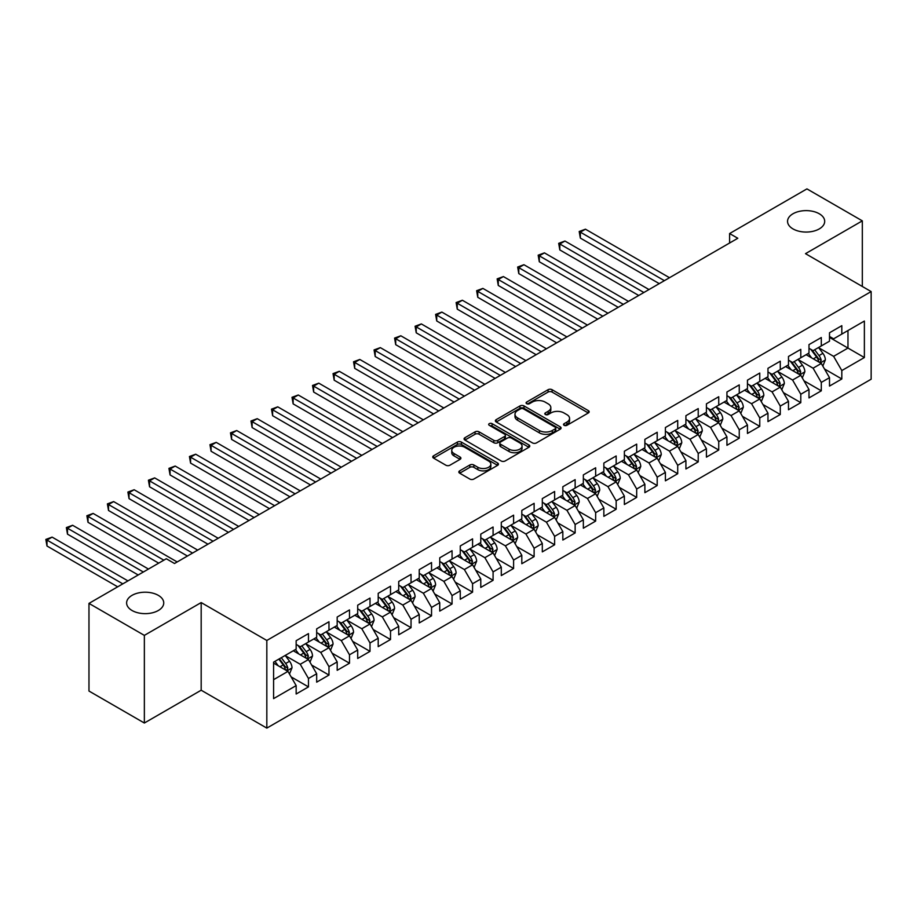 <?xml version="1.0" encoding="UTF-8"?>
<svg xmlns="http://www.w3.org/2000/svg" width="917" height="917" viewBox="0 0 917 917"><rect width="100%" height="100%" fill="white"/><g stroke="black" fill="none" stroke-linecap="round" stroke-linejoin="round"><path stroke-width="1.38" d="M564.115 425.316A1.994 1.146 0 0 0 566.935 425.316L588.336 412.959A2.843 1.639 0 0 0 589.173 411.802A2.843 1.639 0 0 0 588.336 410.633L552.091 389.714A2.843 1.639 0 0 0 548.068 389.714L526.667 402.059A1.994 1.146 0 0 0 526.083 402.872A1.994 1.146 0 0 0 526.667 403.686A1.994 1.146 0 0 0 529.487 403.686L532.261 402.093A9.113 5.261 0 0 1 545.145 402.093L548.16 403.835A9.113 5.261 0 0 1 550.83 407.561A9.113 5.261 0 0 1 548.16 411.274L545.397 412.879A1.994 1.146 0 0 0 544.813 413.693A1.994 1.146 0 0 0 545.397 414.507A1.994 1.146 0 0 0 548.217 414.507L550.979 412.902A9.113 5.261 0 0 1 563.863 412.902L566.889 414.644A9.113 5.261 0 0 1 569.56 418.37A9.113 5.261 0 0 1 566.889 422.084L564.115 423.688A1.994 1.146 0 0 0 563.531 424.502A1.994 1.146 0 0 0 564.115 425.316L564.115 423.688M158.309 595.351A18.569 10.717 0 0 0 138.066 593.024A18.569 10.717 0 0 0 126.615 602.928A18.569 10.717 0 0 0 132.048 610.504A18.569 10.717 0 0 0 152.279 612.831A18.569 10.717 0 0 0 163.742 602.928A18.569 10.717 0 0 0 158.309 595.351M819.248 213.753A18.569 10.717 0 0 0 799.016 211.437A18.569 10.717 0 0 0 787.554 221.341A18.569 10.717 0 0 0 792.999 228.918A18.569 10.717 0 0 0 813.23 231.244A18.569 10.717 0 0 0 824.692 221.341A18.569 10.717 0 0 0 819.248 213.753M459.669 470.857A2.843 1.639 0 0 0 458.832 472.014A2.843 1.639 0 0 0 459.669 473.183L469.836 479.052A2.843 1.639 0 0 0 473.86 479.052L497.622 465.332A2.843 1.639 0 0 0 498.458 464.174A2.843 1.639 0 0 0 497.622 463.005L461.377 442.086A2.843 1.639 0 0 0 457.354 442.086L433.592 455.795A2.843 1.639 0 0 0 432.755 456.964A2.843 1.639 0 0 0 433.592 458.122L445.88 465.217A2.843 1.639 0 0 0 449.903 465.217L460.07 459.348A2.843 1.639 0 0 0 460.907 458.179A2.843 1.639 0 0 0 460.07 457.021L453.984 453.502A7.623 4.402 0 0 1 451.749 450.396A7.623 4.402 0 0 1 456.448 446.327A7.623 4.402 0 0 1 464.747 447.29L488.612 461.056A7.623 4.402 0 0 1 490.847 464.174A7.623 4.402 0 0 1 486.136 468.232A7.623 4.402 0 0 1 477.837 467.28L473.86 464.988A2.843 1.639 0 0 0 469.836 464.988L459.669 470.857L459.669 473.183M144.359 635.378L144.359 723.02L201.178 690.214L201.178 602.572L144.359 635.378L88.972 603.397L166.309 558.751L174.505 563.496L737.807 238.271L729.611 233.537L729.611 243.005M201.178 602.572L266.824 640.467L871.15 291.572L871.15 379.214L266.824 728.109L266.824 640.467M862.324 286.471L862.324 220.859L805.504 253.665L871.15 291.572M862.324 220.859L806.937 188.891L729.611 233.537M532.456 442.9A2.843 1.639 0 0 0 536.479 442.9L560.241 429.179A2.843 1.639 0 0 0 561.078 428.021A2.843 1.639 0 0 0 560.241 426.852L523.997 405.933A2.843 1.639 0 0 0 519.973 405.933L496.212 419.642A2.843 1.639 0 0 0 495.375 420.811A2.843 1.639 0 0 0 496.212 421.969L532.456 442.9M490.068 425.74A1.994 1.146 0 0 1 492.085 426.027L492.085 423.654L528.937 444.928A2.843 1.639 0 0 1 529.762 446.098A2.843 1.639 0 0 1 528.937 447.255L505.175 460.976A2.843 1.639 0 0 1 501.152 460.976L464.908 440.045L475.075 434.222L475.075 431.85L464.908 437.718A2.843 1.639 0 0 0 464.071 438.888A2.843 1.639 0 0 0 464.908 440.045L464.908 437.718M475.075 434.222A2.843 1.639 0 0 1 479.098 434.222L479.098 431.85A2.843 1.639 0 0 0 475.075 431.85M479.098 431.85L493.793 440.343A2.843 1.639 0 0 0 497.828 440.343L504.568 436.446A2.843 1.639 0 0 0 505.405 435.277A2.843 1.639 0 0 0 504.568 434.119L489.265 425.282A1.994 1.146 0 0 1 488.681 424.468A1.994 1.146 0 0 1 489.919 423.402A1.994 1.146 0 0 1 492.085 423.654M829.507 337.399L847.973 348.059L847.973 330.533L864.376 321.053L841.817 334.086L841.817 325.673L829.507 332.779L829.507 341.193L821.3 345.927L821.3 337.525L808.989 344.62L808.989 353.034L800.793 357.768L800.793 349.366L788.482 356.472L788.482 364.874L780.275 369.62L780.275 361.206L767.965 368.313L767.965 376.727L759.757 381.461L759.757 373.047L747.458 380.154L747.458 388.567L739.251 393.301L739.251 384.888L726.94 391.995L726.94 400.408L718.733 405.142L718.733 396.74L706.422 403.847L706.422 412.249L698.227 416.994L698.227 408.581L685.916 415.688L685.916 424.09L677.709 428.835L677.709 420.422L665.398 427.528L665.398 435.942L657.191 440.676L657.191 432.262L644.88 439.369L644.88 447.783L636.685 452.517L636.685 444.115L624.374 451.221L624.374 459.623L616.167 464.357L616.167 455.955L603.856 463.062L603.856 471.464L595.649 476.21L595.649 467.796L583.35 474.903L583.35 483.316L575.142 488.05L575.142 479.637L562.832 486.744L562.832 495.157L554.625 499.891L554.625 491.489L542.314 498.584L542.314 506.998L534.118 511.732L534.118 503.33L521.807 510.437L521.807 518.839L513.6 523.584L513.6 515.171L501.29 522.277L501.29 530.691L493.082 535.425L493.082 527.011L480.783 534.118L480.783 542.532L472.576 547.266L472.576 538.852L460.265 545.959L460.265 554.372L452.058 559.106L452.058 550.704L439.747 557.811L439.747 566.213L431.54 570.947L431.54 562.545L419.241 569.652L419.241 578.054L411.034 582.799L411.034 574.386L398.723 581.493L398.723 589.906L390.516 594.64L390.516 586.227L378.205 593.333L378.205 601.747L370.01 606.481L370.01 598.079L357.699 605.174L357.699 613.588L349.492 618.322L349.492 609.92L337.181 617.026L337.181 625.428L328.974 630.174L328.974 621.76L316.674 628.867L316.674 637.281L308.467 642.015L308.467 633.601L296.157 640.708L296.157 649.121L273.587 662.143L273.587 698.628L296.157 685.595L287.949 671.382L273.587 663.094M864.376 321.053L864.376 357.538L841.817 370.56L833.61 356.346L818.732 347.761M824.486 368.966L841.817 378.973L841.817 370.56M841.817 378.973L829.507 386.08L829.507 377.666L821.3 382.412L813.092 368.198L798.226 359.613M803.968 380.807L821.3 390.814L821.3 382.412M821.3 390.814L808.989 397.921L808.989 389.507L800.793 394.253L792.586 380.039L777.708 371.454M783.45 392.648L800.793 402.655L800.793 394.253M800.793 402.655L788.482 409.761L788.482 401.359L780.275 406.093L772.068 391.88L757.201 383.295M762.944 404.5L780.275 414.507L780.275 406.093M780.275 414.507L767.965 421.614L767.965 413.2L759.757 417.934L751.562 403.721L736.683 395.135M742.426 416.341L759.757 426.348L759.757 417.934M759.757 426.348L747.458 433.454L747.458 425.041L739.251 429.775L731.044 415.573L716.166 406.976M721.92 428.182L739.251 438.188L739.251 429.775M739.251 438.188L726.94 445.295L726.94 436.882L718.733 441.627L710.526 427.414L695.659 418.828M701.402 440.022L718.733 450.029L718.733 441.627M718.733 450.029L706.422 457.136L706.422 448.734L698.227 453.468L690.02 439.254L675.141 430.669M680.884 451.863L698.227 461.881L698.227 453.468M698.227 461.881L685.916 468.977L685.916 460.575L677.709 465.309L669.502 451.095L654.635 442.51M660.378 463.715L677.709 473.722L677.709 465.309M677.709 473.722L665.398 480.829L665.398 472.415L657.191 477.149L648.984 462.936L634.117 454.351M639.86 475.556L657.191 485.563L657.191 477.149M657.191 485.563L644.88 492.67L644.88 484.256L636.685 489.002L628.477 474.788L613.599 466.203M619.342 487.397L636.685 497.404L636.685 489.002M636.685 497.404L624.374 504.51L624.374 496.108L616.167 500.842L607.96 486.629L593.093 478.044M598.835 499.238L616.167 509.244L616.167 500.842M616.167 509.244L603.856 516.351L603.856 507.949L595.649 512.683L587.453 498.47L572.575 489.884M578.318 511.09L595.649 521.097L595.649 512.683M595.649 521.097L583.35 528.203L583.35 519.79L575.142 524.524L566.935 510.31L552.057 501.725M557.811 522.931L575.142 532.937L575.142 524.524M575.142 532.937L562.832 540.044L562.832 531.631L554.625 536.365L546.417 522.163L531.551 513.577M537.293 534.771L554.625 544.778L554.625 536.365M554.625 544.778L542.314 551.885L542.314 543.472L534.118 548.217L525.911 534.003L511.033 525.418M516.775 546.612L534.118 556.619L534.118 548.217M534.118 556.619L521.807 563.726L521.807 555.324L513.6 560.058L505.393 545.844L490.526 537.259M496.269 558.453L513.6 568.471L513.6 560.058M513.6 568.471L501.29 575.567L501.29 567.164L493.082 571.899L484.875 557.685L470.008 549.1M475.751 570.305L493.082 580.312L493.082 571.899M493.082 580.312L480.783 587.419L480.783 579.005L472.576 583.739L464.369 569.537L449.49 560.94M455.233 582.146L472.576 592.153L472.576 583.739M472.576 592.153L460.265 599.259L460.265 590.846L452.058 595.591L443.851 581.378L428.984 572.793M434.727 593.987L452.058 603.994L452.058 595.591M452.058 603.994L439.747 611.1L439.747 602.698L431.54 607.432L423.345 593.219L408.466 584.633M414.209 605.828L431.54 615.834L431.54 607.432M431.54 615.834L419.241 622.941L419.241 614.539L411.034 619.273L402.827 605.06L387.948 596.474M393.702 617.68L411.034 627.687L411.034 619.273M411.034 627.687L398.723 634.793L398.723 626.38L390.516 631.114L382.309 616.9L367.442 608.315M373.185 629.521L390.516 639.527L390.516 631.114M390.516 639.527L378.205 646.634L378.205 638.221L370.01 642.966L361.802 628.753L346.924 620.167M352.667 641.361L370.01 651.368L370.01 642.966M370.01 651.368L357.699 658.475L357.699 650.061L349.492 654.807L341.284 640.593L326.418 632.008M332.16 653.202L349.492 663.209L349.492 654.807M349.492 663.209L337.181 670.316L337.181 661.914L328.974 666.648L320.767 652.434L305.9 643.849M311.642 665.054L328.974 675.061L328.974 666.648M328.974 675.061L316.674 682.168L316.674 673.754L308.467 678.488L300.26 664.275L285.382 655.689M291.136 676.895L308.467 686.902L308.467 678.488M308.467 686.902L296.157 694.009L296.157 685.595M296.157 644.376L300.26 646.749L308.467 642.015M273.587 679.68L287.949 671.382M316.674 632.535L320.767 634.908L328.974 630.174M300.26 664.275L308.467 659.541L293.28 650.772M316.674 673.754L308.467 659.541M337.181 620.694L341.284 623.067L349.492 618.322M320.767 652.434L328.974 647.7L313.797 638.931M337.181 661.914L328.974 647.7M357.699 608.854L361.802 611.215L370.01 606.481M341.284 640.593L349.492 635.859L334.315 627.09M357.699 650.061L349.492 635.859M378.205 597.013L382.309 599.374L390.516 594.64M361.802 628.753L370.01 624.007L354.822 615.25M378.205 638.221L370.01 624.007M398.723 585.161L402.827 587.533L411.034 582.799M382.309 616.9L390.516 612.166L375.34 603.409M398.723 626.38L390.516 612.166M419.241 573.32L423.345 575.693L431.54 570.947M402.827 605.06L411.034 600.326L395.846 591.557M419.241 614.539L411.034 600.326M439.747 561.479L443.851 563.852L452.058 559.106M423.345 593.219L431.54 588.485L416.364 579.716M439.747 602.698L431.54 588.485M460.265 549.638L464.369 552L472.576 547.266M443.851 581.378L452.058 576.633L436.882 567.875M460.265 590.846L452.058 576.633M480.783 537.786L484.875 540.159L493.082 535.425M464.369 569.537L472.576 564.792L457.388 556.034M480.783 579.005L472.576 564.792M501.29 525.945L505.393 528.318L513.6 523.584M484.875 557.685L493.082 552.951L477.906 544.182M501.29 567.164L493.082 552.951M521.807 514.105L525.911 516.477L534.118 511.732M505.393 545.844L513.6 541.11L498.424 532.341M521.807 555.324L513.6 541.11M542.314 502.264L546.417 504.625L554.625 499.891M525.911 534.003L534.118 529.269L518.93 520.501M542.314 543.472L534.118 529.269M562.832 490.423L566.935 492.784L575.142 488.05M546.417 522.163L554.625 517.417L539.448 508.66M562.832 531.631L554.625 517.417M583.35 478.571L587.453 480.944L595.649 476.21M566.935 510.31L575.142 505.576L559.955 496.808M583.35 519.79L575.142 505.576M603.856 466.73L607.96 469.103L616.167 464.357M587.453 498.47L595.649 493.736L580.472 484.967M603.856 507.949L595.649 493.736M624.374 454.889L628.477 457.262L636.685 452.517M607.96 486.629L616.167 481.895L600.99 473.126M624.374 496.108L616.167 481.895M644.88 443.049L648.984 445.41L657.191 440.676M628.477 474.788L636.685 470.043L621.497 461.285M644.88 484.256L636.685 470.043M665.398 431.196L669.502 433.569L677.709 428.835M648.984 462.936L657.191 458.202L642.015 449.445M665.398 472.415L657.191 458.202M685.916 419.356L690.02 421.728L698.227 416.994M669.502 451.095L677.709 446.361L662.533 437.592M685.916 460.575L677.709 446.361M706.422 407.515L710.526 409.888L718.733 405.142M690.02 439.254L698.227 434.52L683.039 425.752M706.422 448.734L698.227 434.52M726.94 395.674L731.044 398.035L739.251 393.301M710.526 427.414L718.733 422.668L703.557 413.911M726.94 436.882L718.733 422.668M747.458 383.822L751.562 386.195L759.757 381.461M731.044 415.573L739.251 410.827L724.063 402.07M747.458 425.041L739.251 410.827M767.965 371.981L772.068 374.354L780.275 369.62M751.562 403.721L759.757 398.987L744.581 390.218M767.965 413.2L759.757 398.987M788.482 360.14L792.586 362.513L800.793 357.768M772.068 391.88L780.275 387.146L765.099 378.377M788.482 401.359L780.275 387.146M808.989 348.3L813.092 350.661L821.3 345.927M792.586 380.039L800.793 375.305L785.605 366.536M808.989 389.507L800.793 375.305M829.507 336.459L833.61 338.82L841.817 334.086M813.092 368.198L821.3 363.453L806.123 354.696M829.507 377.666L821.3 363.453M88.972 603.397L88.972 691.04L144.359 723.02M201.178 690.214L266.824 728.109M833.61 356.346L847.973 348.059L864.376 357.538M564.918 425.591L566.889 424.456A9.113 5.261 0 0 0 569.56 420.731L569.56 418.37M550.83 407.561L550.83 409.922A9.113 5.261 0 0 1 548.16 413.647L546.188 414.782M588.29 412.982L552.091 392.075A2.843 1.639 0 0 0 548.068 392.075L527.47 403.973M560.207 429.202L523.997 408.294A2.843 1.639 0 0 0 519.973 408.294L496.246 421.992M555.209 428.835A1.994 1.146 0 0 0 555.794 428.021A1.994 1.146 0 0 0 555.209 427.207L523.401 408.833A1.994 1.146 0 0 0 520.581 408.833L517.658 410.518A9.113 5.261 0 0 0 514.987 414.243A9.113 5.261 0 0 0 517.658 417.957L539.402 430.52A9.113 5.261 0 0 0 552.286 430.52L555.209 428.835L555.209 431.196A1.994 1.146 0 0 0 555.794 430.382L555.794 428.021M514.987 414.243L514.987 416.605A9.113 5.261 0 0 0 517.658 420.33L517.658 417.957M555.209 431.196L552.286 432.881A9.113 5.261 0 0 1 539.402 432.881L517.658 420.33M479.098 434.222L493.793 442.705A2.843 1.639 0 0 0 497.828 442.705L504.568 438.807A2.843 1.639 0 0 0 505.405 437.65L505.405 435.277M492.085 426.027L528.891 447.278M509.05 449.147A7.623 4.402 0 0 0 517.348 450.098A7.623 4.402 0 0 0 522.048 446.04A7.623 4.402 0 0 0 519.824 442.922L511.411 438.074A2.843 1.639 0 0 0 507.388 438.074L500.648 441.971A2.843 1.639 0 0 0 499.811 443.129A2.843 1.639 0 0 0 500.648 444.287L509.05 449.147L509.05 451.508A7.623 4.402 0 0 0 517.348 452.471A7.623 4.402 0 0 0 522.048 448.402L522.048 446.04M499.811 443.129L499.811 445.502A2.843 1.639 0 0 0 500.648 446.659L500.648 444.287M509.05 451.508L500.648 446.659M490.847 464.174L490.847 466.535A7.623 4.402 0 0 1 486.136 470.604A7.623 4.402 0 0 1 477.837 469.653L473.86 467.349A2.843 1.639 0 0 0 469.836 467.349L459.704 473.206M451.749 450.396L451.749 452.757A7.623 4.402 0 0 0 453.984 455.875L453.984 453.502M460.07 457.021L460.07 459.348L453.984 455.875M497.587 465.355L461.377 444.447A2.843 1.639 0 0 0 457.354 444.447L433.626 458.145M822.824 366.089L825.357 359.877A7.691 4.436 -120 0 0 822.904 353.332L818.549 347.52M811.602 357.859L808.29 353.435M669.502 277.713L585.459 229.193L580.335 232.15L580.335 238.076L659.243 283.628M819.855 362.616L821.208 360.209A7.691 4.436 -120 0 0 819.007 355.578L814.651 349.767M812.164 350.134L817.551 357.309A3.92 2.258 60 0 1 818.262 358.501L821.208 360.209M810.811 349.354L816.554 357A7.691 4.436 60 0 1 818.755 361.63L818.904 362.077M580.335 238.076L579.2 231.497L664.378 280.671M579.2 231.497L585.459 229.193M802.306 377.93L804.851 371.729A7.691 4.436 -120 0 0 802.398 365.172L798.042 359.361M791.096 369.7L787.783 365.287M648.984 289.554L564.941 241.033L559.817 243.991L559.817 249.917L638.736 295.48M799.337 374.468L800.701 372.05A7.691 4.436 -120 0 0 798.501 367.43L794.145 361.607M791.658 361.974L797.033 369.161A3.92 2.258 60 0 1 797.744 370.342L800.701 372.05M790.305 361.195L796.036 368.852A7.691 4.436 60 0 1 798.237 373.471L798.398 373.918M559.817 249.917L558.694 243.337L643.86 292.512M558.694 243.337L564.941 241.033M781.788 389.771L784.333 383.57A7.691 4.436 -120 0 0 781.88 377.025L777.524 371.202M770.578 381.552L767.265 377.128M628.477 301.395L544.434 252.874L539.299 255.832L539.299 261.758L618.218 307.321M778.831 386.309L780.184 383.891A7.691 4.436 -120 0 0 777.983 379.271L773.627 373.448M771.14 373.815L776.527 381.002A3.92 2.258 60 0 1 777.238 382.194L780.184 383.891M769.787 373.036L775.518 380.693A7.691 4.436 60 0 1 777.719 385.312L777.88 385.759M539.299 261.758L538.176 255.19L623.342 304.364M538.176 255.19L544.434 252.874M761.282 401.612L763.827 395.41A7.691 4.436 -120 0 0 761.374 388.865L757.006 383.042M750.072 393.393L746.759 388.968M607.96 313.236L523.916 264.715L518.793 267.684L518.793 273.598L597.701 319.162M758.313 398.15L759.677 395.743A7.691 4.436 -120 0 0 757.476 391.112L753.109 385.3M750.622 385.656L756.009 392.843A3.92 2.258 60 0 1 756.72 394.035L759.677 395.743M749.269 384.876L755.012 392.533A7.691 4.436 60 0 1 757.213 397.164L757.362 397.6M518.793 273.598L517.658 267.03L602.836 316.205M517.658 267.03L523.916 264.715M740.764 413.464L743.309 407.251A7.691 4.436 -120 0 0 740.856 400.706L736.5 394.895M729.554 405.234L726.241 400.809M587.442 325.088L503.399 276.567L498.275 279.525L498.275 285.451L577.194 331.003M737.795 409.991L739.159 407.584A7.691 4.436 -120 0 0 736.959 402.953L732.603 397.141M730.115 397.508L735.491 404.684A3.92 2.258 60 0 1 736.202 405.876L739.159 407.584M728.763 396.717L734.494 404.374A7.691 4.436 60 0 1 736.695 409.005L736.855 409.452M498.275 285.451L497.152 278.871L582.318 328.045M497.152 278.871L503.399 276.567M720.258 425.305L722.791 419.092A7.691 4.436 -120 0 0 720.338 412.547L715.982 406.735M709.036 417.075L705.723 412.65M566.935 336.929L482.892 288.408L477.757 291.365L477.757 297.291L556.676 342.855M717.289 421.843L718.641 419.424A7.691 4.436 -120 0 0 716.441 414.805L712.085 408.982M709.598 409.349L714.985 416.536A3.92 2.258 60 0 1 715.696 417.716L718.641 419.424M708.245 408.569L713.988 416.226A7.691 4.436 60 0 1 716.188 420.846L716.337 421.293M477.757 297.291L476.634 290.712L561.8 339.886M476.634 290.712L482.892 288.408M699.74 437.145L702.284 430.944A7.691 4.436 -120 0 0 699.831 424.399L695.476 418.576M688.529 428.915L685.217 424.502M546.417 348.769L462.374 300.249L457.251 303.206L457.251 309.132L536.158 354.696M696.771 433.684L698.135 431.265A7.691 4.436 -120 0 0 695.934 426.646L691.578 420.823M689.091 421.19L694.467 428.377A3.92 2.258 60 0 1 695.178 429.569L698.135 431.265M687.739 420.41L693.47 428.067A7.691 4.436 60 0 1 695.671 432.686L695.831 433.133M457.251 309.132L456.116 302.564L541.294 351.727M456.116 302.564L462.374 300.249M679.222 448.986L681.767 442.785A7.691 4.436 -120 0 0 679.314 436.24L674.958 430.417M668.012 440.768L664.699 436.343M525.911 360.61L441.868 312.089L436.733 315.058L436.733 320.973L515.652 366.536M676.253 445.524L677.617 443.106A7.691 4.436 -120 0 0 675.416 438.486L671.061 432.675M668.573 433.03L673.949 440.217A3.92 2.258 60 0 1 674.671 441.409L677.617 443.106M667.221 432.251L672.952 439.908A7.691 4.436 60 0 1 675.153 444.527L675.313 444.974M436.733 320.973L435.609 314.405L520.776 363.579M435.609 314.405L441.868 312.089M658.715 460.838L661.26 454.626A7.691 4.436 -120 0 0 658.807 448.081L654.44 442.269M647.505 452.608L644.192 448.184M505.393 372.462L421.35 323.93L416.226 326.899L416.226 332.814L495.134 378.377M655.747 457.365L657.099 454.958A7.691 4.436 -120 0 0 654.898 450.327L650.543 444.516M648.055 444.871L653.443 452.058A3.92 2.258 60 0 1 654.153 453.25L657.099 454.958M646.703 444.092L652.446 451.749A7.691 4.436 60 0 1 654.646 456.379L654.795 456.826M416.226 332.814L415.092 326.246L500.269 375.42M415.092 326.246L421.35 323.93M638.198 472.679L640.742 466.466A7.691 4.436 -120 0 0 638.289 459.921L633.934 454.11M626.987 464.449L623.675 460.025M484.875 384.303L400.832 335.782L395.708 338.74L395.708 344.666L474.628 390.218M635.229 469.206L636.593 466.799A7.691 4.436 -120 0 0 634.392 462.179L630.036 456.357M627.549 456.723L632.925 463.899A3.92 2.258 60 0 1 633.636 465.091L636.593 466.799M626.196 455.944L631.928 463.601A7.691 4.436 60 0 1 634.128 468.22L634.289 468.667M395.708 344.666L394.585 338.086L479.751 387.261M394.585 338.086L400.832 335.782M617.68 484.52L620.224 478.319A7.691 4.436 -120 0 0 617.771 471.762L613.416 465.951M606.469 476.29L603.157 471.877M464.369 396.144L380.326 347.623L375.191 350.581L375.191 356.507L454.11 402.07M614.722 481.058L616.075 478.64A7.691 4.436 -120 0 0 613.874 474.02L609.518 468.197M607.031 468.564L612.418 475.751A3.92 2.258 60 0 1 613.129 476.932L616.075 478.64M605.678 467.785L611.41 475.442A7.691 4.436 60 0 1 613.611 480.061L613.771 480.508M375.191 356.507L374.067 349.927L459.234 399.101M374.067 349.927L380.326 347.623M597.173 496.361L599.718 490.159A7.691 4.436 -120 0 0 597.265 483.614L592.898 477.791M585.963 488.142L582.65 483.717M443.851 407.985L359.808 359.464L354.684 362.421L354.684 368.347L433.592 413.911M594.205 492.899L595.569 490.48A7.691 4.436 -120 0 0 593.368 485.861L589.001 480.05M586.513 480.405L591.901 487.592A3.92 2.258 60 0 1 592.611 488.784L595.569 490.48M585.161 479.625L590.903 487.282A7.691 4.436 60 0 1 593.104 491.902L593.253 492.349M354.684 368.347L353.549 361.779L438.727 410.954M353.549 361.779L359.808 359.464M576.655 508.201L579.2 502A7.691 4.436 -120 0 0 576.747 495.455L572.391 489.632M565.445 499.983L562.132 495.558M423.345 419.826L339.301 371.305L334.166 374.274L334.166 380.188L413.086 425.752M573.687 504.74L575.051 502.333A7.691 4.436 -120 0 0 572.85 497.702L568.494 491.89M566.007 492.246L571.383 499.433A3.92 2.258 60 0 1 572.093 500.625L575.051 502.333M564.654 491.466L570.385 499.123A7.691 4.436 60 0 1 572.586 503.754L572.747 504.19M334.166 380.188L333.043 373.62L418.209 422.794M333.043 373.62L339.301 371.305M556.149 520.054L558.682 513.841A7.691 4.436 -120 0 0 556.229 507.296L551.874 501.484M544.927 511.824L541.615 507.399M402.827 431.678L318.784 383.157L313.648 386.114L313.648 392.04L392.568 437.592M553.18 516.58L554.533 514.173A7.691 4.436 -120 0 0 552.332 509.543L547.976 503.731M545.489 504.098L550.876 511.273A3.92 2.258 60 0 1 551.587 512.465L554.533 514.173M544.136 503.307L549.879 510.964A7.691 4.436 60 0 1 552.08 515.595L552.229 516.042M313.648 392.04L312.525 385.461L397.691 434.635M312.525 385.461L318.784 383.157M535.631 531.894L538.176 525.682A7.691 4.436 -120 0 0 535.723 519.137L531.367 513.325M524.421 523.664L521.108 519.24M382.309 443.519L298.266 394.998L293.142 397.955L293.142 403.881L372.05 449.445M532.662 528.433L534.026 526.014A7.691 4.436 -120 0 0 531.826 521.395L527.47 515.572M524.982 515.939L530.358 523.126A3.92 2.258 60 0 1 531.069 524.306L534.026 526.014M523.63 515.159L529.361 522.816A7.691 4.436 60 0 1 531.562 527.435L531.722 527.883M293.142 403.881L292.007 397.302L377.185 446.476M292.007 397.302L298.266 394.998M515.113 543.735L517.658 537.534A7.691 4.436 -120 0 0 515.205 530.989L510.849 525.166M503.903 535.505L500.59 531.092M361.802 455.359L277.759 406.839L272.624 409.796L272.624 415.722L351.543 461.285M512.156 540.273L513.509 537.855A7.691 4.436 -120 0 0 511.308 533.236L506.952 527.413M504.465 527.779L509.852 534.966A3.92 2.258 60 0 1 510.563 536.158L513.509 537.855M503.112 527L508.843 534.657A7.691 4.436 60 0 1 511.044 539.276L511.205 539.723M272.624 415.722L271.501 409.154L356.667 458.317M271.501 409.154L277.759 406.839M494.607 555.576L497.152 549.375A7.691 4.436 -120 0 0 494.699 542.83L490.331 537.007M483.397 547.357L480.084 542.933M341.284 467.2L257.241 418.679L252.118 421.648L252.118 427.563L331.026 473.126M491.638 552.114L492.991 549.707A7.691 4.436 -120 0 0 490.801 545.076L486.434 539.265M483.947 539.62L489.334 546.807A3.92 2.258 60 0 1 490.045 547.999L492.991 549.707M482.594 538.841L488.337 546.498A7.691 4.436 60 0 1 490.538 551.128L490.687 551.564M252.118 427.563L250.983 420.995L336.161 470.169M250.983 420.995L257.241 418.679M474.089 567.428L476.634 561.215A7.691 4.436 -120 0 0 474.181 554.67L469.825 548.859M462.879 559.198L459.566 554.774M320.767 479.052L236.724 430.532L231.6 433.489L231.6 439.403L310.519 484.967M471.12 563.955L472.484 561.548A7.691 4.436 -120 0 0 470.283 556.917L465.928 551.106M463.44 551.461L468.816 558.648A3.92 2.258 60 0 1 469.527 559.84L472.484 561.548M462.088 550.681L467.819 558.338A7.691 4.436 60 0 1 470.02 562.969L470.18 563.416M231.6 439.403L230.476 432.835L315.643 482.01M230.476 432.835L236.724 430.532M453.571 579.269L456.116 573.056A7.691 4.436 -120 0 0 453.663 566.511L449.307 560.7M442.361 571.039L439.048 566.614M300.26 490.893L216.217 442.372L211.082 445.33L211.082 451.256L290.001 496.808M450.614 575.796L451.966 573.389A7.691 4.436 -120 0 0 449.766 568.769L445.41 562.946M442.922 563.313L448.31 570.5A3.92 2.258 60 0 1 449.021 571.681L451.966 573.389M441.57 562.534L447.313 570.191A7.691 4.436 60 0 1 449.502 574.81L449.662 575.257M211.082 451.256L209.959 444.676L295.125 493.85M209.959 444.676L216.217 442.372M433.065 591.11L435.609 584.908A7.691 4.436 -120 0 0 433.156 578.363L428.801 572.54M421.854 582.88L418.542 578.467M279.742 502.734L195.699 454.213L190.576 457.17L190.576 463.096L269.483 508.66M430.096 587.648L431.46 585.229A7.691 4.436 -120 0 0 429.259 580.61L424.892 574.787M422.405 575.154L427.792 582.341A3.92 2.258 60 0 1 428.503 583.533L431.46 585.229M421.063 574.374L426.795 582.031A7.691 4.436 60 0 1 428.996 586.651L429.145 587.098M190.576 463.096L189.441 456.517L274.619 505.691M189.441 456.517L195.699 454.213M412.547 602.95L415.092 596.749A7.691 4.436 -120 0 0 412.639 590.204L408.283 584.381M401.337 594.732L398.024 590.307M259.236 514.575L175.193 466.054L170.058 469.023L170.058 474.937L248.977 520.501M409.578 599.489L410.942 597.07A7.691 4.436 -120 0 0 408.741 592.451L404.386 586.639M401.898 586.995L407.274 594.182A3.92 2.258 60 0 1 407.985 595.374L410.942 597.07M400.546 586.215L406.277 593.872A7.691 4.436 60 0 1 408.478 598.492L408.638 598.939M170.058 474.937L168.934 468.369L254.101 517.543M168.934 468.369L175.193 466.054M392.04 614.803L394.574 608.59A7.691 4.436 -120 0 0 392.121 602.045L387.765 596.222M380.819 606.573L377.506 602.148M238.718 526.427L154.675 477.895L149.551 480.863L149.551 486.778L228.459 532.341M389.072 611.33L390.424 608.922A7.691 4.436 -120 0 0 388.223 604.292L383.868 598.48M381.38 598.835L386.768 606.022A3.92 2.258 60 0 1 387.478 607.214L390.424 608.922M380.028 598.056L385.77 605.713A7.691 4.436 60 0 1 387.971 610.344L388.12 610.779M149.551 486.778L148.416 480.21L233.594 529.384M148.416 480.21L154.675 477.895M371.523 626.643L374.067 620.431A7.691 4.436 -120 0 0 371.614 613.886L367.258 608.074M360.312 618.413L357 613.989M218.2 538.268L134.157 489.747L129.033 492.704L129.033 498.63L207.953 544.182M368.554 623.17L369.918 620.763A7.691 4.436 -120 0 0 367.717 616.144L363.361 610.321M360.874 610.688L366.25 617.863A3.92 2.258 60 0 1 366.96 619.055L369.918 620.763M359.521 609.908L365.253 617.554A7.691 4.436 60 0 1 367.453 622.184L367.614 622.632M129.033 498.63L127.899 492.051L213.076 541.225M127.899 492.051L134.157 489.747M351.005 638.484L353.549 632.283A7.691 4.436 -120 0 0 351.096 625.726L346.741 619.915M339.794 630.254L336.482 625.841M197.694 550.108L113.651 501.588L108.515 504.545L108.515 510.471L187.435 556.034M348.047 635.023L349.4 632.604A7.691 4.436 -120 0 0 347.199 627.985L342.843 622.162M340.356 622.528L345.743 629.715A3.92 2.258 60 0 1 346.454 630.896L349.4 632.604M339.003 621.749L344.735 629.406A7.691 4.436 60 0 1 346.935 634.025L347.096 634.472M108.515 510.471L107.392 503.892L192.559 553.066M107.392 503.892L113.651 501.588M330.498 650.325L333.043 644.124A7.691 4.436 -120 0 0 330.59 637.579L326.223 631.756M319.288 642.106L315.975 637.682M177.176 561.949L93.133 513.428L88.009 516.386L88.009 522.312L158.71 563.141M327.529 646.863L328.894 644.445A7.691 4.436 -120 0 0 326.693 639.825L322.325 634.002M319.838 634.369L325.226 641.556A3.92 2.258 60 0 1 325.936 642.748L328.894 644.445M318.486 633.59L324.228 641.247A7.691 4.436 60 0 1 326.429 645.866L326.578 646.313M88.009 522.312L86.874 515.744L163.845 560.172M86.874 515.744L93.133 513.428M309.98 662.166L312.525 655.964A7.691 4.436 -120 0 0 310.072 649.419L305.716 643.596M298.77 653.947L295.457 649.523M148.462 569.056L72.615 525.269L67.491 528.238L67.491 534.153L138.203 574.982M307.012 658.704L308.376 656.297A7.691 4.436 -120 0 0 306.175 651.666L301.819 645.855M299.332 646.21L304.708 653.397A3.92 2.258 60 0 1 305.418 654.589L308.376 656.297M297.979 645.43L303.71 653.087A7.691 4.436 60 0 1 305.911 657.718L306.072 658.154M67.491 534.153L66.368 527.584L143.327 572.013M66.368 527.584L72.615 525.269M289.474 674.018L292.007 667.805A7.691 4.436 -120 0 0 289.554 661.26L285.198 655.449M278.252 665.788L274.94 661.363M127.944 580.897L52.109 537.121L46.973 540.079L46.973 546.005L117.685 586.823M286.505 670.545L287.858 668.138A7.691 4.436 -120 0 0 285.657 663.507L281.301 657.695M279.376 658.807L284.201 665.238A3.92 2.258 60 0 1 284.912 666.43L287.858 668.138M278.837 659.117L283.204 664.928A7.691 4.436 60 0 1 285.405 669.559L285.554 670.006M46.973 546.005L45.85 539.425L122.821 583.865M45.85 539.425L52.109 537.121M566.889 424.456L566.889 422.084M545.397 414.507L545.397 412.879M548.16 413.647L548.16 411.274M526.667 403.686L526.667 402.059M548.068 392.075L548.068 389.714M552.091 392.075L552.091 389.714M588.336 412.959L588.336 410.633M496.212 421.969L496.212 419.642M519.973 408.294L519.973 405.933M523.997 408.294L523.997 405.933M560.241 429.179L560.241 426.852M539.402 432.881L539.402 430.52M552.286 432.881L552.286 430.52M493.793 442.705L493.793 440.343M497.828 442.705L497.828 440.343M504.568 438.807L504.568 436.446M528.937 447.255L528.937 444.928M469.836 467.349L469.836 464.988M473.86 467.349L473.86 464.988M477.837 469.653L477.837 467.28M433.592 458.122L433.592 455.795M457.354 444.447L457.354 442.086M461.377 444.447L461.377 442.086M497.622 465.332L497.622 463.005M820.337 362.903L825.311 360.026M819.007 355.578L822.904 353.332M813.333 358.856L816.554 357M799.819 374.744L804.794 371.866M798.501 367.43L802.398 365.172M792.827 370.697L796.036 368.852M779.312 386.584L784.287 383.719M777.983 379.271L781.88 377.025M772.309 382.549L775.518 380.693M758.795 398.425L763.769 395.559M757.476 391.112L761.374 388.865M751.802 394.39L755.012 392.533M738.288 410.277L743.263 407.4M736.959 402.953L740.856 400.706M731.285 406.231L734.494 404.374M717.77 422.118L722.745 419.241M716.441 414.805L720.338 412.547M710.767 418.072L713.988 416.226M697.252 433.959L702.227 431.093M695.934 426.646L699.831 424.399M690.26 429.924L693.47 428.067M676.746 445.8L681.721 442.934M675.416 438.486L679.314 436.24M669.742 441.765L672.952 439.908M656.228 457.652L661.203 454.775M654.898 450.327L658.807 448.081M649.236 453.606L652.446 451.749M635.722 469.493L640.696 466.615M634.392 462.179L638.289 459.921M628.718 465.446L631.928 463.601M615.204 481.333L620.179 478.468M613.874 474.02L617.771 471.762M608.2 477.298L611.41 475.442M594.686 493.174L599.661 490.308M593.368 485.861L597.265 483.614M587.694 489.139L590.903 487.282M574.18 505.026L579.154 502.149M572.85 497.702L576.747 495.455M567.176 500.98L570.385 499.123M553.662 516.867L558.636 513.99M552.332 509.543L556.229 507.296M546.658 512.821L549.879 510.964M533.144 528.708L538.119 525.831M531.826 521.395L535.723 519.137M526.152 524.662L529.361 522.816M512.637 540.549L517.612 537.683M511.308 533.236L515.205 530.989M505.634 536.514L508.843 534.657M492.12 552.389L497.094 549.524M490.801 545.076L494.699 542.83M485.127 548.355L488.337 546.498M471.613 564.242L476.588 561.364M470.283 556.917L474.181 554.67M464.61 560.195L467.819 558.338M451.095 576.082L456.07 573.205M449.766 568.769L453.663 566.511M444.092 572.036L447.313 570.191M430.577 587.923L435.552 585.057M429.259 580.61L433.156 578.363M423.585 583.888L426.795 582.031M410.071 599.764L415.046 596.898M408.741 592.451L412.639 590.204M403.067 595.729L406.277 593.872M389.553 611.616L394.528 608.739M388.223 604.292L392.121 602.045M382.549 607.57L385.77 605.713M369.035 623.457L374.01 620.58M367.717 616.144L371.614 613.886M362.043 619.411L365.253 617.554M348.529 635.298L353.503 632.421M347.199 627.985L351.096 625.726M341.525 631.251L344.735 629.406M328.011 647.138L332.986 644.273M326.693 639.825L330.59 637.579M321.019 643.104L324.228 641.247M307.504 658.979L312.479 656.113M306.175 651.666L310.072 649.419M300.501 654.944L303.71 653.087M286.987 670.831L291.961 667.954M285.657 663.507L289.554 661.26M279.983 666.785L283.204 664.928"/></g></svg>
